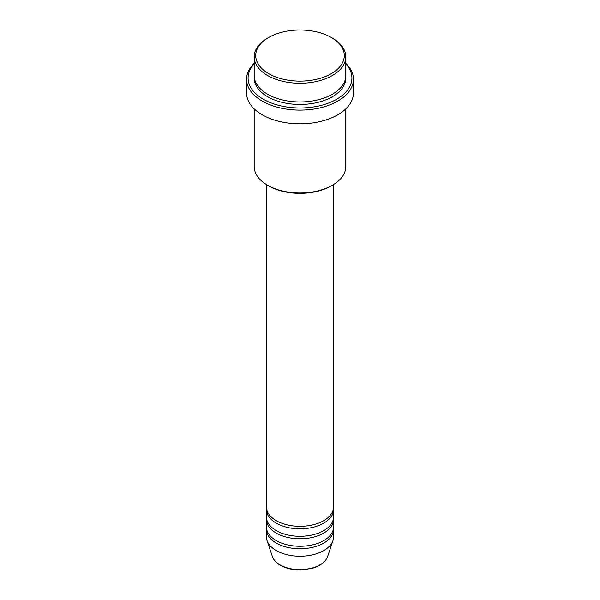 <?xml version="1.0" encoding="UTF-8"?>
<svg xmlns="http://www.w3.org/2000/svg" width="600" height="600" viewBox="0 0 600 600"><rect width="100%" height="100%" fill="white"/><g stroke="black" fill="none" stroke-linecap="round" stroke-linejoin="round"><path stroke-width="0.9" d="M266.407 184.523L266.407 506.925A33.593 19.395 0 0 0 276.248 520.643A33.593 19.395 0 0 0 312.855 524.85A33.593 19.395 0 0 0 333.593 506.925L333.593 184.523M266.475 508.178A33.593 19.395 0 0 0 266.407 509.423A33.593 19.395 0 0 0 276.248 523.132A33.593 19.395 0 0 0 312.855 527.34A33.593 19.395 0 0 0 333.593 509.423A33.593 19.395 0 0 0 333.525 508.178M266.407 509.423L266.407 516.9A33.593 19.395 0 0 0 276.248 530.618A33.593 19.395 0 0 0 312.855 534.825A33.593 19.395 0 0 0 333.593 516.9L333.593 509.423M266.475 518.153A33.593 19.395 0 0 0 266.407 519.398A33.593 19.395 0 0 0 276.248 533.107A33.593 19.395 0 0 0 312.855 537.315A33.593 19.395 0 0 0 333.593 519.398A33.593 19.395 0 0 0 333.525 518.153M266.407 519.398L266.407 526.875A33.593 19.395 0 0 0 276.248 540.592A33.593 19.395 0 0 0 312.855 544.8A33.593 19.395 0 0 0 333.593 526.875L333.593 519.398M266.475 528.12A33.593 19.395 0 0 0 266.407 529.373A33.593 19.395 0 0 0 276.248 543.082A33.593 19.395 0 0 0 312.855 547.29A33.593 19.395 0 0 0 333.593 529.373A33.593 19.395 0 0 0 333.525 528.12M268.688 73.65A44.287 25.568 0 0 0 331.312 73.65A44.287 25.568 0 0 0 331.312 37.492A44.287 25.568 0 0 0 331.312 37.485L332.392 38.115A45.81 26.453 180 0 1 345.81 56.812A45.81 26.453 180 0 1 317.535 81.248A45.81 26.453 180 0 1 267.608 75.517A45.81 26.453 180 0 1 254.19 56.812A45.81 26.453 180 0 1 267.608 38.115L268.688 37.492A44.287 25.568 0 0 0 268.688 73.65M332.392 185.243L331.312 185.865A44.287 25.568 180 0 1 268.688 185.865L267.608 185.243A45.81 26.453 0 0 0 332.392 185.243A45.81 26.453 0 0 0 345.81 166.538L345.81 108.87M254.19 63.907A51.922 29.977 0 0 0 263.288 99.21A51.922 29.977 0 0 0 330.907 102.097A51.922 29.977 0 0 0 345.81 63.907M345.81 63.36A53.445 30.855 180 0 1 353.445 79.26A53.445 30.855 180 0 1 320.452 107.767A53.445 30.855 180 0 1 262.207 101.078A53.445 30.855 180 0 1 246.555 79.26A53.445 30.855 180 0 1 254.19 63.36M254.19 56.812L254.19 75.517A45.81 26.453 0 0 0 267.608 94.222A45.81 26.453 0 0 0 317.535 99.953A45.81 26.453 0 0 0 345.81 75.517L345.81 56.812M246.555 79.26L246.555 92.97A53.445 30.855 0 0 0 262.207 114.795A53.445 30.855 0 0 0 320.452 121.485A53.445 30.855 0 0 0 353.445 92.97L353.445 79.26M266.407 529.373L266.407 536.85A33.593 19.395 0 0 0 267.015 540.525A33.593 19.395 0 0 0 276.248 550.567A33.593 19.395 0 0 0 309.847 555.398A33.593 19.395 0 0 0 332.985 540.525A33.593 19.395 0 0 0 333.593 536.85L333.593 529.373M332.392 38.115L331.312 37.492A44.287 25.568 0 0 0 268.688 37.492M254.19 108.87L254.19 166.538A45.81 26.453 0 0 0 267.608 185.243L268.688 185.865M280.08 564.885A28.17 16.268 0 0 0 308.257 568.935A28.17 16.268 0 0 0 327.66 556.463C325.567 561.908 320.52 565.845 312.51 568.268L299.947 570C292.395 569.933 285.862 568.365 280.358 565.283C276.248 562.898 273.577 559.965 272.34 556.463A28.17 16.268 0 0 0 280.08 564.885M345.757 76.762A45.81 26.453 180 0 1 318.525 102.203A45.81 26.453 180 0 1 267.608 96.712A45.81 26.453 180 0 1 254.243 76.762M327.66 556.463L332.985 540.525M272.34 556.463L267.015 540.525"/></g></svg>
